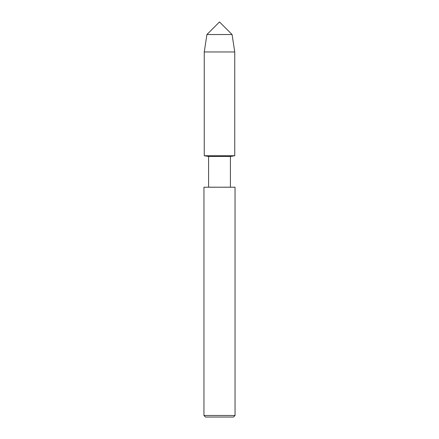 <?xml version="1.0" encoding="UTF-8"?>
<svg xmlns="http://www.w3.org/2000/svg" width="439" height="439" viewBox="0 0 439 439"><rect width="100%" height="100%" fill="white"/><g stroke="black" fill="none" stroke-linecap="round" stroke-linejoin="round"><path stroke-width="0.33" stroke-dasharray="2.19 1.65" d="M235.046 187.217L203.954 187.217M230.42 187.19L208.58 187.19L230.42 187.19M235.046 415.497L203.954 415.497M233.493 417.05L205.507 417.05M230.42 156.465L208.58 156.465M234.744 155.741L204.256 155.741M234.744 51.95L204.256 51.95M232.077 34.527L206.923 34.527"/><path stroke-width="0.66" d="M203.954 187.217L203.954 415.497L235.046 415.497L235.046 187.217L203.954 187.217L230.42 187.19L230.42 156.465L234.744 155.741L234.744 51.95L232.077 34.527L219.5 21.95L206.923 34.527L232.077 34.527M203.954 415.497L205.507 417.05L233.493 417.05L235.046 415.497M230.42 156.465L208.58 156.465L208.58 187.19L235.046 187.217M208.58 156.465L204.256 155.741L234.744 155.741M204.256 155.741L204.256 51.95L234.744 51.95M204.256 51.95L206.923 34.527"/></g></svg>
